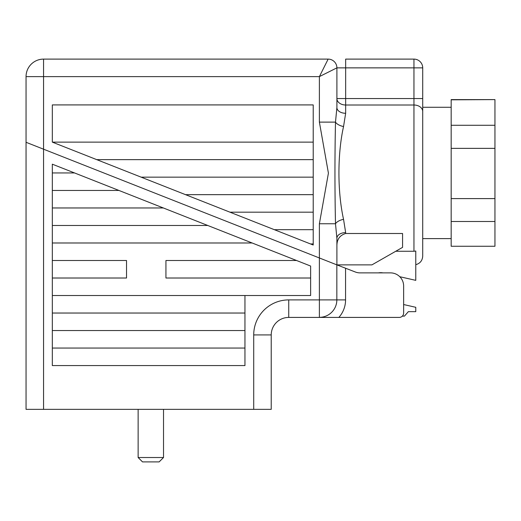 <?xml version="1.0" encoding="UTF-8"?>
<svg xmlns="http://www.w3.org/2000/svg" width="521" height="521" viewBox="0 0 521 521"><rect width="100%" height="100%" fill="white"/><g stroke="black" fill="none" stroke-linecap="round" stroke-linejoin="round"><path stroke-width="0.78" d="M313.212 245.013L313.212 104.916L52.321 104.916L52.321 142.129L313.212 245.013M253.714 334.931L271.226 334.931A17.512 17.512 0 0 1 288.738 317.413L316.82 317.413L288.738 317.413A17.512 17.512 0 0 0 271.226 334.931L271.226 409.356L253.714 409.356L253.714 334.931A35.024 35.024 0 0 1 288.738 299.901L319.386 299.901L319.386 257.973L43.562 149.195L336.898 264.876L319.386 257.973L319.386 223.756L335.491 223.756L336.898 238.279L336.898 264.876L336.898 238.279A8.759 5.679 180 0 1 345.657 232.6L345.657 233.499C339.712 235.31 336.794 239.51 336.898 246.114M395.765 251.259L413.954 251.259L413.954 105.008L345.657 105.008A8.759 6.467 0 0 1 336.898 98.541L336.898 107.593A8.759 5.679 180 0 0 345.657 113.278L343.547 126.531C337.4 154.157 337.393 191.669 343.547 219.341L345.657 232.6M402.381 316.11L404.439 316.11L408.353 311.656L415.778 311.656L415.778 307.305L403.638 304.538L403.638 286.016A13.136 13.136 0 0 0 390.509 272.88L360.063 272.88A13.136 13.136 0 0 1 355.329 272.001L336.898 264.876L371.922 264.876L402.57 247.364L402.57 233.499L345.657 233.499M422.713 98.541L413.954 98.541L413.954 105.008A8.759 6.467 0 0 1 422.713 111.481L422.713 67.86A8.759 8.759 0 0 0 413.954 59.107L345.657 59.107L345.657 98.541L413.954 98.541L413.954 67.86L336.898 67.86L336.898 107.593L335.491 122.116L319.386 122.116L319.386 76.62L328.145 59.107A8.759 8.759 0 0 1 336.898 67.86L319.386 76.62L43.562 76.62L43.562 149.195L26.05 142.292L26.05 76.62L43.562 76.62L43.562 59.107L328.145 59.107M319.386 223.756L328.419 173.154L319.386 122.116M422.713 111.481L422.713 256.124C422.407 260.604 420.102 263.457 415.778 264.688M43.562 59.107A17.512 17.512 0 0 0 26.05 76.62A17.512 17.512 0 0 1 43.562 59.107M343.547 219.341A8.759 4.318 166 0 0 335.491 223.756C334.775 189.8 334.775 155.922 335.491 122.116A8.759 4.318 -166 0 0 343.547 126.531M399.776 276.71L415.778 280.357L415.778 251.031L413.954 251.259M378.409 272.88A13.149 13.149 0 0 1 382.968 272.88L382.883 272.88A13.136 13.136 0 0 0 378.493 272.88M52.321 142.129L313.212 142.129M313.212 159.641L96.724 159.641M141.132 177.153L313.212 177.153M313.212 229.689L274.352 229.689M310.477 243.939L313.212 243.939M313.212 194.665L185.541 194.665M229.95 212.177L313.212 212.177M336.898 264.876L345.566 268.224L345.566 299.901A26.18 26.18 0 0 1 338.845 317.413L399.262 317.413A4.376 4.376 0 0 0 403.638 313.036L403.638 286.016M52.321 164.18L52.321 365.573L244.955 365.573L244.955 295.524L310.627 295.524L310.627 266.049L52.321 164.18M43.562 409.356L26.05 409.356L26.05 142.292L43.562 149.195L43.562 409.356L253.714 409.356M316.82 317.413L399.262 317.413M244.955 295.524L52.321 295.524M52.321 348.061L244.955 348.061M244.955 330.548L52.321 330.548M52.321 313.036L244.955 313.036M296.56 260.5L165.939 260.5L165.939 278.012L310.627 278.012M52.321 278.012L126.531 278.012L126.531 260.5L52.321 260.5M52.321 242.988L252.151 242.988M207.742 225.476L52.321 225.476M52.321 207.964L163.334 207.964M118.931 190.452L52.321 190.452M52.321 172.939L74.523 172.939M319.386 317.354A17.454 17.454 0 0 0 336.84 299.901L319.386 299.901L319.386 317.354M451.166 107.267L422.713 107.267M451.166 221.484L451.166 246.264L494.95 246.264L494.95 221.484L451.166 221.484L451.166 99.609L494.95 99.609L451.166 99.817M494.95 99.817L494.95 125.274L451.166 125.274M494.95 125.274L494.95 148.361L451.166 148.361M494.95 148.361L494.95 198.599L451.166 198.599M494.95 198.599L494.95 221.484M163.522 457.516L159.146 461.893L142.507 461.893L138.13 457.516L163.522 457.516L163.522 409.356M336.898 98.541L345.657 98.541L345.657 113.278M422.713 67.86A8.759 8.759 0 0 0 413.954 59.107L413.954 67.86L422.713 67.86M345.566 299.901L336.84 299.901L336.84 264.857M288.738 317.413L288.738 299.901M451.166 238.611L422.713 238.611M138.13 457.516L138.13 409.356"/></g></svg>

